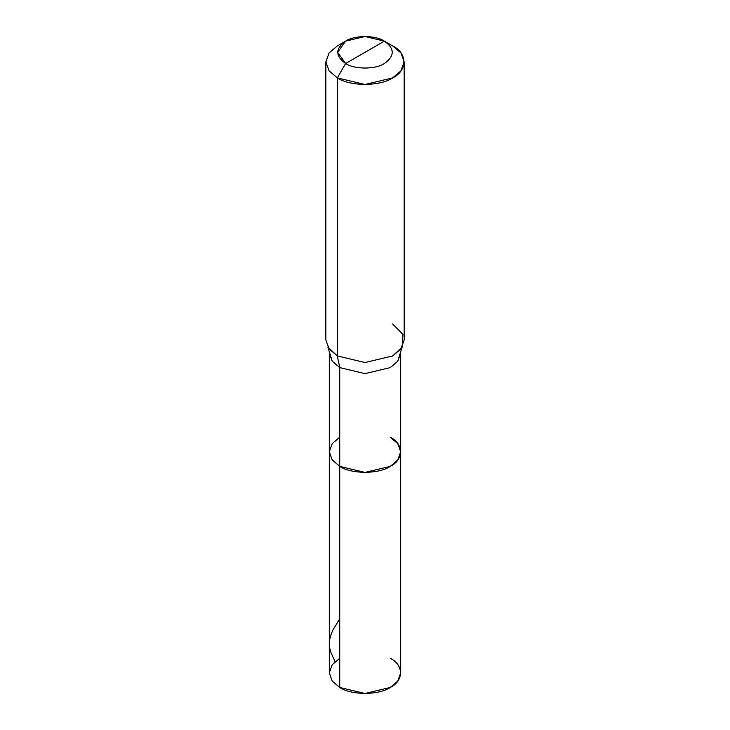 <?xml version="1.0" encoding="UTF-8"?>
<svg xmlns="http://www.w3.org/2000/svg" width="730" height="730" viewBox="0 0 730 730"><rect width="100%" height="100%" fill="white"/><g stroke="black" fill="none" stroke-linecap="round" stroke-linejoin="round"><path stroke-width="1.09" d="M400.715 451.797L397.777 459.982L390.258 466.379L365 472.42L339.742 466.379L339.742 367.601L337.324 355.921L365 362.536L392.676 355.921L402.12 347.106L397.777 361.204L390.258 367.601L365 373.632L339.742 367.601L332.223 361.204L329.285 353.019L329.285 672.877L332.223 681.072L339.742 687.459L339.742 367.601L365 373.632L390.258 367.601L397.777 361.204L400.715 353.019L400.715 672.877L397.777 681.072L390.258 687.459L365 693.5L339.742 687.459L339.742 466.379L332.223 459.982L329.285 451.797L332.223 443.603L339.742 437.215L332.223 443.603L329.285 451.797L332.223 459.982L339.742 466.379L365 472.42L390.258 466.379L397.777 459.982L400.715 451.797L397.777 443.603L390.258 437.215C403.882 443.776 403.882 459.818 390.258 466.379C378.888 474.245 351.112 474.245 339.742 466.379L332.223 459.982L329.285 451.797L332.223 459.982L339.742 466.379C351.112 474.245 378.888 474.245 390.258 466.379C403.882 459.818 403.882 443.776 390.258 437.215M339.742 658.296L332.223 664.692L329.285 672.877L332.223 681.072L339.742 687.459C351.112 695.325 378.888 695.325 390.258 687.459C403.882 680.898 403.882 664.857 390.258 658.296M365 52.323L345.628 63.501C335.179 56.046 335.179 48.591 345.628 41.136C354.342 35.095 375.658 35.095 384.372 41.136L345.628 63.501L337.324 77.882L365 84.507L392.676 77.882L400.925 70.883L404.137 61.904L400.925 52.934L392.676 45.926L384.372 41.136C394.82 48.591 394.82 56.046 384.372 63.501C375.658 69.542 354.342 69.542 345.628 63.501C354.342 69.542 375.658 69.542 384.372 63.501C394.82 56.046 394.82 48.591 384.372 41.136L365 52.323M402.12 347.106L402.923 334.349L392.676 323.965M404.137 61.904L404.137 339.943L400.925 348.922L392.676 355.921L365 362.536L337.324 355.921L337.324 77.882C349.779 86.505 380.221 86.505 392.676 77.882C407.605 70.691 407.605 53.117 392.676 45.926L384.372 41.136L365 36.5L345.628 41.136L337.598 52.323L345.628 63.501L337.324 77.882L329.075 70.883L325.863 61.904L329.075 52.934L337.324 45.926L329.075 52.934L325.863 61.904L329.075 70.883L337.324 77.882L337.324 355.921L327.88 347.106L332.223 361.204L339.742 367.601L337.324 355.921L329.075 348.922L325.863 339.943L325.863 61.904M335.034 661.663L330.334 651.151L329.367 645.904L329.422 641.177L330.362 636.405L332.624 630.51L339.742 618.73M384.372 41.136L392.676 45.926M345.628 41.136L337.324 45.926"/></g></svg>

